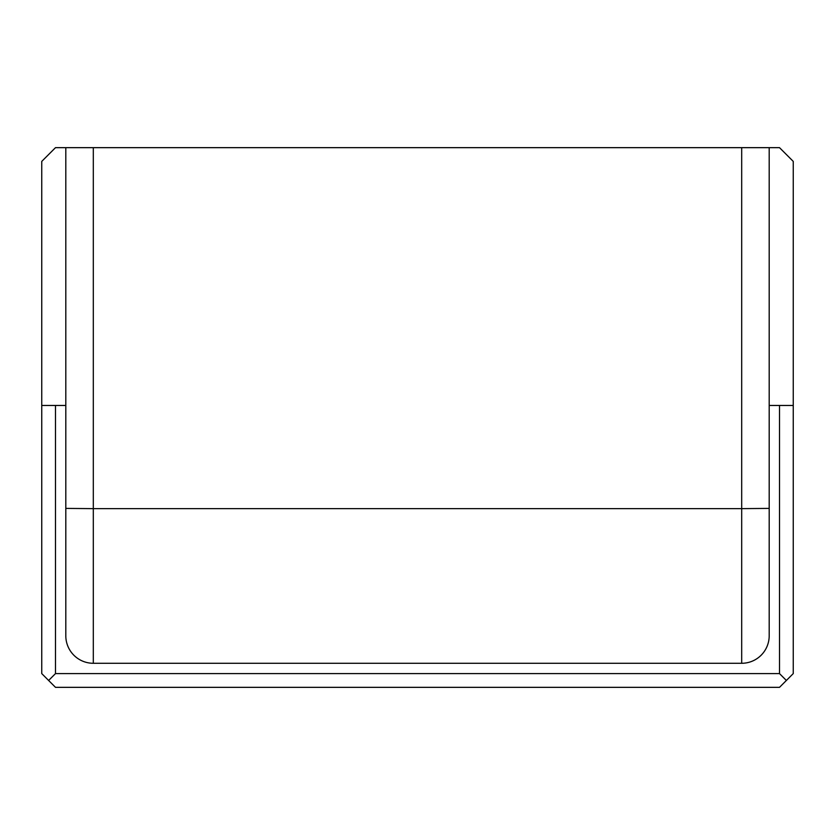 <?xml version="1.0" encoding="UTF-8"?>
<svg xmlns="http://www.w3.org/2000/svg" width="835" height="835" viewBox="0 0 835 835"><rect width="100%" height="100%" fill="white"/><g stroke="black" fill="none" stroke-linecap="round" stroke-linejoin="round"><path stroke-width="1.25" d="M65.808 147.659L65.808 405.466L41.75 405.466L41.75 161.405L55.496 147.659L769.192 147.659L769.192 635.779A27.503 27.503 0 0 1 741.689 663.282L741.689 508.64L769.192 508.4M65.808 405.466L65.808 635.779A27.503 27.503 0 0 0 93.311 663.282L741.689 663.282M769.192 405.466L779.504 405.466L779.504 673.595L55.496 673.595L55.496 405.466M769.192 147.659L779.504 147.659L793.25 161.405L793.25 405.466L779.504 405.466M793.25 405.466L793.25 673.595L786.372 680.462L779.504 673.595M786.372 680.462L779.504 687.341L55.496 687.341L41.75 673.595L41.75 405.466M48.628 680.462L55.496 673.595M93.311 663.282L93.311 508.64L741.689 508.64L741.689 147.659M65.808 508.4L93.311 508.64L93.311 147.659"/></g></svg>
